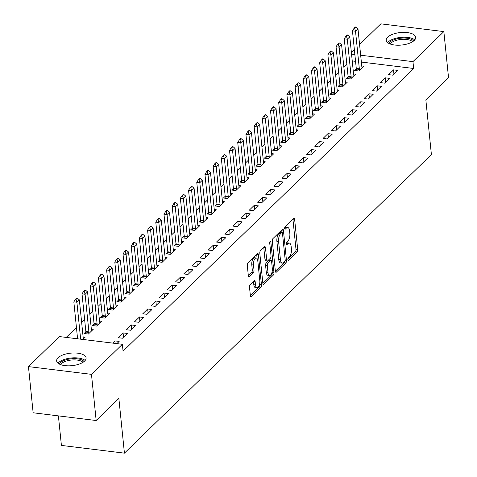 <?xml version="1.0" encoding="UTF-8"?>
<svg xmlns="http://www.w3.org/2000/svg" width="477" height="477" viewBox="0 0 477 477"><rect width="100%" height="100%" fill="white"/><g stroke="black" fill="none" stroke-linecap="round" stroke-linejoin="round"><path stroke-width="0.72" d="M287.834 259.685A1.306 0.555 97 0 0 288.233 260.43A1.306 0.555 97 0 0 288.513 260.311L297.058 251.999A1.86 0.799 97 0 0 297.696 249.537L294.625 219.331A1.86 0.799 97 0 0 294.047 218.263A1.86 0.799 97 0 0 293.653 218.43L285.103 226.748A1.306 0.555 97 0 0 284.662 228.465A1.306 0.555 97 0 0 285.067 229.216A1.306 0.555 97 0 0 285.341 229.097L286.45 228.018A5.962 2.546 97 0 1 287.72 227.475A5.962 2.546 97 0 1 289.569 230.886L289.825 233.402A5.962 2.546 97 0 1 287.798 241.279L286.689 242.352A1.306 0.555 97 0 0 286.248 244.075A1.306 0.555 97 0 0 286.653 244.82A1.306 0.555 97 0 0 286.927 244.701L288.036 243.628A5.962 2.546 97 0 1 289.306 243.079A5.962 2.546 97 0 1 291.155 246.496L291.411 249.012A5.962 2.546 97 0 1 289.384 256.888L288.275 257.962A1.306 0.555 97 0 0 287.834 259.685M58.075 357.774A14.805 6.284 174.2 0 1 74.329 352.974A14.805 6.284 174.2 0 1 86.087 357.905A14.805 6.284 174.2 0 1 84.644 361.035A14.805 6.284 174.2 0 1 68.39 365.829A14.805 6.284 174.2 0 1 56.632 360.898A14.805 6.284 174.2 0 1 58.075 357.774M387.67 37.17A14.805 6.284 174.2 0 1 403.918 32.37A14.805 6.284 174.2 0 1 415.682 37.301A14.805 6.284 174.2 0 1 414.239 40.432A14.805 6.284 174.2 0 1 397.985 45.226A14.805 6.284 174.2 0 1 386.221 40.295A14.805 6.284 174.2 0 1 387.67 37.17M250.133 284.65A1.86 0.799 97 0 0 249.495 287.106L250.359 295.585A1.86 0.799 97 0 0 250.932 296.652A1.86 0.799 97 0 0 251.331 296.479L260.824 287.243A1.86 0.799 97 0 0 261.456 284.787L258.391 254.575A1.86 0.799 97 0 0 257.813 253.508A1.86 0.799 97 0 0 257.413 253.681L247.921 262.91A1.86 0.799 97 0 0 247.289 265.373L248.326 275.611A1.86 0.799 97 0 0 248.905 276.678A1.86 0.799 97 0 0 249.304 276.505L253.365 272.558A1.86 0.799 97 0 0 253.997 270.095L253.484 265.021A4.985 2.129 97 0 1 256.244 257.979A4.985 2.129 97 0 1 257.789 260.836L259.81 280.72A4.985 2.129 97 0 1 257.049 287.762A4.985 2.129 97 0 1 255.505 284.906L255.165 281.591A1.86 0.799 97 0 0 254.593 280.524A1.86 0.799 97 0 0 254.193 280.697L250.133 284.65M122.368 344.299L91.477 374.356L28.459 366.61L59.351 336.559L122.368 344.299L123.066 351.138L413.654 68.479L412.957 61.64L360.66 55.219M359.575 44.528L380.837 23.85L443.854 31.589L448.541 77.757L425.842 99.836L431.399 154.548L124.425 453.15L118.862 398.438L96.163 420.517L91.477 374.356M443.854 31.589L412.957 61.64M275.372 271.252A1.86 0.799 97 0 0 275.95 272.313A1.86 0.799 97 0 0 276.35 272.146L285.842 262.91A1.86 0.799 97 0 0 286.474 260.454L283.404 230.242A1.86 0.799 97 0 0 282.825 229.175A1.86 0.799 97 0 0 282.432 229.348L272.939 238.578A1.86 0.799 97 0 0 272.307 241.04L275.372 271.252M273.333 275.08L263.841 284.31A1.86 0.799 97 0 1 263.441 284.483A1.86 0.799 97 0 1 262.863 283.416L259.798 253.209A1.86 0.799 97 0 1 260.43 250.747L264.491 246.794A1.86 0.799 97 0 1 264.89 246.627A1.86 0.799 97 0 1 265.468 247.688L266.715 259.941A1.86 0.799 97 0 0 267.287 261.008A1.86 0.799 97 0 0 267.686 260.836L270.381 258.218A1.86 0.799 97 0 0 271.014 255.755L269.72 243.002A1.306 0.555 97 0 1 270.441 241.159A1.306 0.555 97 0 1 270.847 241.905L273.965 272.617A1.86 0.799 97 0 1 273.333 275.08L271.628 274.871L262.863 283.398M58.403 415.878L61.408 445.411L124.425 453.15M127.353 333.441L123.096 332.916L118.177 337.704L122.434 338.223L127.353 333.441M85.866 331.813L84.113 333.518L88.37 334.043L93.289 329.261L91.328 329.017M143.744 317.497L139.487 316.978L134.568 321.76L138.825 322.285L143.744 317.497M102.257 315.869L100.504 317.575L104.761 318.099L109.68 313.317L107.713 313.073M160.135 301.559L155.872 301.035L150.959 305.817L155.216 306.341L160.135 301.559M118.648 299.926L116.895 301.631L121.152 302.156L126.071 297.374L124.103 297.135M176.52 285.616L172.263 285.091L167.349 289.873L171.607 290.398L176.52 285.616M135.033 283.988L133.286 285.693L137.543 286.212L142.456 281.43L140.494 281.191M192.911 269.672L188.653 269.147L183.734 273.929L187.992 274.454L192.911 269.672M151.424 268.044L149.671 269.749L153.928 270.274L158.847 265.486L156.885 265.248M209.302 253.728L205.044 253.209L200.125 257.991L204.383 258.51L209.302 253.728M167.815 252.1L166.062 253.806L170.319 254.33L175.238 249.549L173.27 249.304M225.693 237.784L221.429 237.266L216.516 242.048L220.773 242.572L225.693 237.784M184.205 236.157L182.452 237.862L186.71 238.387L191.629 233.605L189.661 233.36M242.077 221.847L237.82 221.322L232.907 226.104L237.164 226.629L242.077 221.847M200.596 220.219L198.843 221.918L203.101 222.443L208.014 217.661L206.052 217.423M258.468 205.903L254.211 205.378L249.292 210.16L253.555 210.685L258.468 205.903M216.981 204.275L215.228 205.981L219.492 206.499L224.405 201.717L222.443 201.479M274.859 189.959L270.602 189.435L265.683 194.222L269.94 194.741L274.859 189.959M233.372 188.332L231.619 190.037L235.876 190.561L240.796 185.774L238.834 185.535M291.25 174.016L286.993 173.497L282.074 178.279L286.331 178.797L291.25 174.016M249.763 172.388L248.01 174.093L252.267 174.618L257.186 169.836L255.219 169.591M307.635 158.078L303.378 157.553L298.465 162.335L302.722 162.86L307.635 158.078M266.154 156.444L264.401 158.149L268.658 158.674L273.571 153.892L271.61 153.648M324.026 142.134L319.769 141.609L314.856 146.391L319.113 146.916L324.026 142.134M282.539 140.506L280.792 142.212L285.049 142.73L289.962 137.948L288.001 137.71M340.417 126.19L336.16 125.666L331.241 130.448L335.498 130.972L340.417 126.19M298.93 124.563L297.177 126.268L301.434 126.787L306.353 122.005L304.392 121.766M356.808 110.247L352.551 109.722L347.632 114.51L351.889 115.029L356.808 110.247M315.321 108.619L313.568 110.324L317.825 110.849L322.744 106.067L320.777 105.822M373.199 94.303L368.936 93.784L364.023 98.566L368.28 99.091L373.199 94.303M331.712 92.675L329.959 94.38L334.216 94.905L339.135 90.123L337.167 89.879M389.584 78.365L385.327 77.84L380.413 82.622L384.671 83.147L389.584 78.365M348.103 76.731L346.35 78.437L350.607 78.961L355.52 74.179L353.558 73.935M413.654 68.479L361.357 62.058M355.556 61.342L352.241 60.937M346.862 64.413L343.881 67.311M338.67 72.385L335.689 75.283M330.472 80.351L327.49 83.254M322.279 88.323L319.298 91.226M314.081 96.294L311.099 99.198M305.888 104.266L302.907 107.164M297.696 112.238L294.714 115.136M289.497 120.21L286.516 123.108M281.305 128.182L278.324 131.08M273.106 136.154L270.125 139.051M264.914 144.126L261.933 147.023M256.721 152.091L253.74 154.995M248.523 160.063L245.542 162.967M240.33 168.035L237.349 170.939M232.132 176.007L229.151 178.905M223.94 183.979L220.958 186.877M215.747 191.951L212.766 194.849M207.549 199.923L204.567 202.82M199.356 207.894L196.375 210.792M191.164 215.866L188.182 218.764M182.965 223.838L179.984 226.736M174.773 231.804L171.792 234.708M166.574 239.776L163.593 242.68M158.382 247.748L155.401 250.652M150.189 255.72L147.208 258.617M141.991 263.692L139.01 266.589M133.798 271.663L130.817 274.561M125.6 279.635L122.619 282.533M117.408 287.607L114.426 290.505M109.215 295.579L106.234 298.477M101.017 303.545L98.035 306.449M92.824 311.517L89.843 314.421M84.626 319.489L81.65 322.392M76.433 327.461L66.214 337.406M356.295 68.766L354.542 70.465L358.799 70.99L363.718 66.208L361.751 65.969M397.782 70.393L393.525 69.869L388.606 74.65L392.863 75.175L397.782 70.393M339.904 84.703L338.151 86.409L342.408 86.933L347.328 82.151L345.366 81.907M381.391 86.331L377.134 85.812L372.215 90.594L376.472 91.119L381.391 86.331M323.513 100.647L321.76 102.352L326.024 102.877L330.937 98.095L328.975 97.851M365 102.275L360.743 101.756L355.824 106.538L360.087 107.057L365 102.275M307.128 116.591L305.375 118.296L309.633 118.821L314.546 114.033L312.584 113.794M348.609 118.218L344.352 117.694L339.439 122.476L343.696 123L348.609 118.218M290.737 132.534L288.984 134.24L293.242 134.758L298.161 129.977L296.193 129.738M332.225 134.162L327.967 133.638L323.048 138.419L327.305 138.944L332.225 134.162M274.347 148.472L272.594 150.177L276.851 150.702L281.77 145.92L279.808 145.682M315.834 150.106L311.576 149.581L306.657 154.363L310.915 154.888L315.834 150.106M257.956 164.416L256.203 166.121L260.46 166.646L265.379 161.864L263.417 161.62M299.443 166.044L295.185 165.525L290.266 170.307L294.524 170.832L299.443 166.044M241.571 180.36L239.818 182.065L244.075 182.59L248.988 177.808L247.026 177.563M283.052 181.987L278.795 181.469L273.881 186.251L278.139 186.769L283.052 181.987M225.18 196.303L223.427 198.009L227.684 198.527L232.603 193.745L230.635 193.507M266.667 197.931L262.404 197.406L257.491 202.188L261.748 202.713L266.667 197.931M208.789 212.247L207.036 213.952L211.293 214.471L216.212 209.689L214.245 209.451M250.276 213.875L246.019 213.35L241.1 218.132L245.357 218.657L250.276 213.875M192.398 228.185L190.645 229.89L194.902 230.415L199.821 225.633L197.86 225.388M233.885 229.819L229.628 229.294L224.709 234.076L228.966 234.601L233.885 229.819M176.007 244.129L174.254 245.834L178.517 246.359L183.43 241.577L181.469 241.332M217.494 245.756L213.237 245.238L208.318 250.02L212.581 250.544L217.494 245.756M159.622 260.072L157.869 261.778L162.126 262.302L167.039 257.514L165.078 257.276M201.103 261.7L196.846 261.175L191.933 265.963L196.19 266.482L201.103 261.7M143.231 276.016L141.478 277.721L145.735 278.24L150.654 273.458L148.687 273.22M184.718 277.644L180.461 277.119L175.542 281.901L179.799 282.426L184.718 277.644M126.84 291.96L125.087 293.659L129.345 294.184L134.264 289.402L132.302 289.163M168.327 293.588L164.07 293.063L159.151 297.845L163.408 298.369L168.327 293.588M110.449 307.898L108.696 309.603L112.954 310.128L117.873 305.346L115.911 305.101M151.936 309.531L147.679 309.007L142.76 313.788L147.017 314.313L151.936 309.531M94.064 323.841L92.311 325.547L96.569 326.071L101.482 321.289L99.52 321.045M135.546 325.469L131.288 324.95L126.375 329.732L130.632 330.251L135.546 325.469M82.819 339.445L85.097 337.227L83.129 336.989M116.883 343.625L119.161 341.413L114.897 340.888L112.626 343.106M96.163 420.517L33.146 412.778L28.459 366.61M351.382 52.5L354.363 49.602M354.858 54.503L351.543 54.098M393.525 69.869L393.954 74.114M385.327 77.84L385.762 82.086M377.134 85.812L377.563 90.058M368.936 93.784L369.371 98.029M360.743 101.756L361.172 106.001M352.551 109.722L352.98 113.967M344.352 117.694L344.788 121.939M336.16 125.666L336.589 129.911M327.967 133.638L328.397 137.883M319.769 141.609L320.198 145.855M311.576 149.581L312.006 153.827M303.378 157.553L303.813 161.798M295.185 165.525L295.615 169.77M286.993 173.497L287.422 177.742M278.795 181.469L279.23 185.714M270.602 189.435L271.031 193.68M262.404 197.406L262.839 201.652M254.211 205.378L254.64 209.624M246.019 213.35L246.448 217.595M237.82 221.322L238.256 225.567M229.628 229.294L230.057 233.539M221.429 237.266L221.865 241.511M213.237 245.238L213.666 249.483M205.044 253.209L205.474 257.455M196.846 261.175L197.281 265.421M188.653 269.147L189.083 273.393M180.461 277.119L180.89 281.364M172.263 285.091L172.692 289.336M164.07 293.063L164.499 297.308M155.872 301.035L156.307 305.28M147.679 309.007L148.108 313.252M139.487 316.978L139.916 321.224M131.288 324.95L131.724 329.196M123.096 332.916L123.525 337.161M114.897 340.888L115.154 343.416M289.306 243.079L287.601 242.871A5.962 2.546 97 0 0 286.331 243.419L288.036 243.628M287.72 227.475L286.021 227.261A5.962 2.546 97 0 0 284.745 227.809L286.45 228.018M287.84 259.1L295.358 251.79A1.86 0.799 97 0 0 295.99 249.328L292.926 219.14M281.943 232.424L281.704 230.051M275.372 271.228L284.137 262.702A1.86 0.799 97 0 0 284.709 261.432A1.306 0.555 97 0 0 285.163 259.703L282.467 233.187A1.306 0.555 97 0 0 282.062 232.436A1.306 0.555 97 0 0 281.782 232.555L280.619 233.694A5.962 2.546 97 0 0 278.592 241.565L280.428 259.691A5.962 2.546 97 0 0 282.277 263.107A5.962 2.546 97 0 0 283.553 262.559L284.715 261.426M280.601 232.412A1.306 0.555 97 0 0 280.357 232.227A1.306 0.555 97 0 0 280.082 232.347L281.782 232.555M282.277 263.107L280.571 262.899A5.962 2.546 97 0 1 278.729 259.482L276.887 241.356A5.962 2.546 97 0 1 278.914 233.486L280.082 232.347M263.769 247.503L265.009 259.732A1.86 0.799 97 0 0 265.588 260.8L267.287 261.008M270.757 257.604L271.043 260.4M272.17 271.485L272.26 272.409L273.965 272.617M268.002 272.653A4.985 2.129 97 0 0 269.547 275.509A4.985 2.129 97 0 0 272.307 268.468L271.598 261.462A1.86 0.799 97 0 0 271.019 260.394A1.86 0.799 97 0 0 270.62 260.567L267.925 263.191A1.86 0.799 97 0 0 267.293 265.647L268.002 272.653L266.297 272.445A4.985 2.129 97 0 0 267.841 275.301L269.547 275.509M271.019 260.394L269.314 260.186A1.86 0.799 97 0 0 268.915 260.359L270.62 260.567M266.297 272.445L265.588 265.439A1.86 0.799 97 0 1 266.22 262.976L268.915 260.359M271.628 274.871A1.86 0.799 97 0 0 272.26 272.409M257.049 287.762L255.344 287.553A4.985 2.129 97 0 1 253.8 284.697L253.466 281.4M256.244 257.979L254.539 257.771A4.985 2.129 97 0 0 251.778 264.807L253.484 265.021M248.326 275.593L251.665 272.349A1.86 0.799 97 0 0 252.297 269.887L251.778 264.807M250.353 295.561L259.118 287.035A1.86 0.799 97 0 0 259.756 284.578L259.667 283.732M257.115 258.606L256.686 254.39M362.138 67.746L361.894 66.923A1.896 0.811 -83 0 1 361.799 66.44L357.983 28.829L355.52 31.22L359.342 68.831A1.896 0.811 -83 0 1 359.36 69.386L359.306 70.495M354.632 28.238L355.86 27.046L355.353 26.98L354.125 28.179L354.632 28.238L355.52 31.22L352.455 30.838L356.277 68.455A1.896 0.811 -83 0 1 356.289 69.01L356.218 70.674M357.983 28.829L355.86 27.046M354.125 28.179L352.455 30.838M353.946 75.718L353.695 74.895A1.896 0.811 -83 0 1 353.606 74.412L349.784 36.795L347.328 39.186L351.15 76.803A1.896 0.811 -83 0 1 351.161 77.357L351.114 78.466M346.439 36.21L347.667 35.018L347.155 34.952L345.926 36.151L346.439 36.21L347.328 39.186L344.263 38.81L348.085 76.427A1.896 0.811 -83 0 1 348.097 76.982L348.025 78.645M349.784 36.795L347.667 35.018M345.926 36.151L344.263 38.81M345.747 83.684L345.503 82.867A1.896 0.811 -83 0 1 345.414 82.384L341.592 44.766L339.135 47.157L342.951 84.775A1.896 0.811 -83 0 1 342.969 85.329L342.921 86.438M338.247 44.182L339.475 42.984L338.962 42.924L337.734 44.117L338.247 44.182L339.135 47.157L336.064 46.782L339.886 84.399A1.896 0.811 -83 0 1 339.904 84.954L339.827 86.617M341.592 44.766L339.475 42.984M337.734 44.117L336.064 46.782M388.97 43.473A12.813 5.438 174.2 0 1 398.993 38.434A12.813 5.438 174.2 0 1 411.979 39.633A12.813 5.438 174.2 0 1 413.631 40.968M412.563 41.726A11.865 5.032 -5.8 0 0 411.281 40.783A11.865 5.032 -5.8 0 0 399.643 39.609A11.865 5.032 -5.8 0 0 390.168 43.997M414.757 39.871A14.709 6.243 -5.8 0 0 413.541 39.048A14.709 6.243 -5.8 0 0 399.577 37.522A14.709 6.243 -5.8 0 0 387.646 42.62M59.375 364.076A12.813 5.438 174.2 0 1 69.398 359.032A12.813 5.438 174.2 0 1 82.384 360.236A12.813 5.438 174.2 0 1 84.035 361.566M82.968 362.323A11.865 5.032 -5.8 0 0 81.692 361.387A11.865 5.032 -5.8 0 0 70.047 360.213A11.865 5.032 -5.8 0 0 60.573 364.601M85.162 360.469A14.709 6.243 -5.8 0 0 83.946 359.652A14.709 6.243 -5.8 0 0 69.982 358.126A14.709 6.243 -5.8 0 0 58.051 363.224M337.555 91.656L337.311 90.833A1.896 0.811 -83 0 1 337.215 90.356L333.399 52.738L330.937 55.129L334.759 92.747A1.896 0.811 -83 0 1 334.771 93.301L334.723 94.41M330.048 52.154L331.276 50.956L330.77 50.896L329.535 52.088L330.048 52.154L330.937 55.129L327.872 54.754L331.694 92.371A1.896 0.811 -83 0 1 331.706 92.926L331.634 94.589M333.399 52.738L331.276 50.956M329.535 52.088L327.872 54.754M329.357 99.627L329.112 98.805A1.896 0.811 -83 0 1 329.023 98.328L325.201 60.71L322.744 63.101L326.566 100.719A1.896 0.811 -83 0 1 326.578 101.273L326.53 102.382M321.856 60.126L323.084 58.927L322.571 58.868L321.343 60.06L321.856 60.126L322.744 63.101L319.679 62.725L323.495 100.343A1.896 0.811 -83 0 1 323.513 100.897L323.436 102.561M325.201 60.71L323.084 58.927M321.343 60.06L319.679 62.725M321.164 107.599L320.92 106.776A1.896 0.811 -83 0 1 320.83 106.299L317.008 68.682L314.546 71.073L318.368 108.69A1.896 0.811 -83 0 1 318.386 109.245L318.332 110.354M313.657 68.098L314.892 66.899L314.379 66.84L313.151 68.032L313.657 68.098L314.546 71.073L311.481 70.697L315.303 108.315A1.896 0.811 -83 0 1 315.315 108.869L315.243 110.527M317.008 68.682L314.892 66.899M313.151 68.032L311.481 70.697M312.972 115.571L312.721 114.748A1.896 0.811 -83 0 1 312.632 114.271L308.81 76.654L306.353 79.045L310.175 116.662A1.896 0.811 -83 0 1 310.187 117.217L310.139 118.326M305.465 76.07L306.693 74.871L306.18 74.811L304.952 76.004L305.465 76.07L306.353 79.045L303.289 78.669L307.11 116.281A1.896 0.811 -83 0 1 307.122 116.841L307.051 118.499M308.81 76.654L306.693 74.871M304.952 76.004L303.289 78.669M304.773 123.543L304.529 122.72A1.896 0.811 -83 0 1 304.439 122.237L300.617 84.626L298.161 87.017L301.977 124.634A1.896 0.811 -83 0 1 301.995 125.189L301.947 126.298M297.272 84.035L298.501 82.843L297.988 82.777L296.76 83.976L297.272 84.035L298.161 87.017L295.09 86.641L298.912 124.253A1.896 0.811 -83 0 1 298.93 124.813L298.852 126.471M300.617 84.626L298.501 82.843M296.76 83.976L295.09 86.641M296.581 131.515L296.336 130.692A1.896 0.811 -83 0 1 296.241 130.209L292.425 92.598L289.962 94.989L293.784 132.6A1.896 0.811 -83 0 1 293.796 133.161L293.749 134.264M289.074 92.007L290.302 90.815L289.795 90.749L288.567 91.948L289.074 92.007L289.962 94.989L286.898 94.613L290.72 132.224A1.896 0.811 -83 0 1 290.731 132.779L290.66 134.442M292.425 92.598L290.302 90.815M288.567 91.948L286.898 94.613M288.382 139.487L288.138 138.664A1.896 0.811 -83 0 1 288.048 138.181L284.226 100.569L281.77 102.96L285.592 140.572A1.896 0.811 -83 0 1 285.604 141.126L285.556 142.235M280.881 99.979L282.11 98.787L281.597 98.721L280.369 99.92L280.881 99.979L281.77 102.96L278.705 102.579L282.527 140.196A1.896 0.811 -83 0 1 282.539 140.751L282.467 142.414M284.226 100.569L282.11 98.787M280.369 99.92L278.705 102.579M280.19 147.459L279.945 146.636A1.896 0.811 -83 0 1 279.856 146.153L276.034 108.535L273.571 110.932L277.393 148.544A1.896 0.811 -83 0 1 277.411 149.098L277.358 150.207M272.683 107.951L273.917 106.759L273.404 106.693L272.176 107.891L272.683 107.951L273.571 110.932L270.507 110.551L274.329 148.168A1.896 0.811 -83 0 1 274.341 148.723L274.269 150.386M276.034 108.535L273.917 106.759M272.176 107.891L270.507 110.551M271.997 155.43L271.753 154.608A1.896 0.811 -83 0 1 271.657 154.125L267.835 116.507L265.379 118.898L269.201 156.516A1.896 0.811 -83 0 1 269.213 157.07L269.165 158.179M264.491 115.923L265.719 114.73L265.212 114.665L263.978 115.863L264.491 115.923L265.379 118.898L262.314 118.523L266.136 156.14A1.896 0.811 -83 0 1 266.148 156.695L266.077 158.358M267.835 116.507L265.719 114.73M263.978 115.863L262.314 118.523M263.799 163.396L263.554 162.579A1.896 0.811 -83 0 1 263.465 162.097L259.643 124.479L257.186 126.87L261.008 164.487A1.896 0.811 -83 0 1 261.02 165.042L260.973 166.151M256.298 123.895L257.526 122.696L257.014 122.637L255.785 123.829L256.298 123.895L257.186 126.87L254.122 126.494L257.938 164.112A1.896 0.811 -83 0 1 257.956 164.666L257.878 166.33M259.643 124.479L257.526 122.696M255.785 123.829L254.122 126.494M255.606 171.368L255.362 170.545A1.896 0.811 -83 0 1 255.267 170.068L251.451 132.451L248.988 134.842L252.81 172.459A1.896 0.811 -83 0 1 252.822 173.014L252.774 174.123M248.1 131.867L249.328 130.668L248.821 130.609L247.593 131.801L248.1 131.867L248.988 134.842L245.923 134.466L249.745 172.084A1.896 0.811 -83 0 1 249.757 172.638L249.686 174.302M251.451 132.451L249.328 130.668M247.593 131.801L245.923 134.466M247.408 179.34L247.164 178.517A1.896 0.811 -83 0 1 247.074 178.04L243.252 140.423L240.796 142.814L244.618 180.431A1.896 0.811 -83 0 1 244.629 180.986L244.582 182.095M239.907 139.839L241.135 138.64L240.623 138.58L239.394 139.773L239.907 139.839L240.796 142.814L237.731 142.438L241.553 180.056A1.896 0.811 -83 0 1 241.565 180.61L241.493 182.268M243.252 140.423L241.135 138.64M239.394 139.773L237.731 142.438M239.215 187.312L238.971 186.489A1.896 0.811 -83 0 1 238.882 186.012L235.06 148.395L232.603 150.786L236.419 188.403A1.896 0.811 -83 0 1 236.437 188.958L236.383 190.067M231.715 147.81L232.943 146.612L232.43 146.552L231.202 147.745L231.715 147.81L232.603 150.786L229.532 150.41L233.354 188.027A1.896 0.811 -83 0 1 233.372 188.582L233.295 190.24M235.06 148.395L232.943 146.612M231.202 147.745L229.532 150.41M231.023 195.284L230.779 194.461A1.896 0.811 -83 0 1 230.683 193.978L226.861 156.367L224.405 158.758L228.227 196.375A1.896 0.811 -83 0 1 228.239 196.929L228.191 198.038M223.516 155.782L224.745 154.584L224.238 154.518L223.003 155.717L223.516 155.782L224.405 158.758L221.34 158.382L225.162 195.993A1.896 0.811 -83 0 1 225.174 196.554L225.102 198.211M226.861 156.367L224.745 154.584M223.003 155.717L221.34 158.382M222.825 203.256L222.58 202.433A1.896 0.811 -83 0 1 222.491 201.95L218.669 164.338L216.212 166.729L220.034 204.341A1.896 0.811 -83 0 1 220.046 204.901L219.998 206.01M215.324 163.748L216.552 162.556L216.039 162.49L214.811 163.689L215.324 163.748L216.212 166.729L213.147 166.354L216.963 203.965A1.896 0.811 -83 0 1 216.981 204.52L216.904 206.183M218.669 164.338L216.552 162.556M214.811 163.689L213.147 166.354M214.632 211.228L214.388 210.405A1.896 0.811 -83 0 1 214.292 209.922L210.476 172.31L208.014 174.701L211.836 212.313A1.896 0.811 -83 0 1 211.854 212.873L211.8 213.976M207.125 171.72L208.36 170.527L207.847 170.462L206.619 171.66L207.125 171.72L208.014 174.701L204.949 174.326L208.771 211.937A1.896 0.811 -83 0 1 208.783 212.492L208.711 214.155M210.476 172.31L208.36 170.527M206.619 171.66L204.949 174.326M206.44 219.199L206.189 218.377A1.896 0.811 -83 0 1 206.1 217.894L202.278 180.282L199.821 182.673L203.643 220.285A1.896 0.811 -83 0 1 203.655 220.839L203.607 221.948M198.933 179.692L200.161 178.499L199.648 178.434L198.42 179.632L198.933 179.692L199.821 182.673L196.757 182.292L200.578 219.909A1.896 0.811 -83 0 1 200.59 220.463L200.519 222.127M202.278 180.282L200.161 178.499M198.42 179.632L196.757 182.292M198.241 227.171L197.997 226.348A1.896 0.811 -83 0 1 197.907 225.865L194.085 188.248L191.629 190.639L195.445 228.256A1.896 0.811 -83 0 1 195.463 228.811L195.415 229.92M190.74 187.664L191.969 186.471L191.456 186.406L190.228 187.604L190.74 187.664L191.629 190.639L188.558 190.263L192.38 227.881A1.896 0.811 -83 0 1 192.398 228.435L192.32 230.099M194.085 188.248L191.969 186.471M190.228 187.604L188.558 190.263M190.049 235.137L189.804 234.32A1.896 0.811 -83 0 1 189.709 233.837L185.893 196.22L183.43 198.611L187.252 236.228A1.896 0.811 -83 0 1 187.264 236.783L187.217 237.892M182.542 195.636L183.77 194.437L183.263 194.377L182.029 195.57L182.542 195.636L183.43 198.611L180.366 198.235L184.188 235.853A1.896 0.811 -83 0 1 184.2 236.407L184.128 238.071M185.893 196.22L183.77 194.437M182.029 195.57L180.366 198.235M181.85 243.109L181.606 242.286A1.896 0.811 -83 0 1 181.516 241.809L177.694 204.192L175.238 206.583L179.06 244.2A1.896 0.811 -83 0 1 179.072 244.755L179.024 245.864M174.349 203.607L175.578 202.409L175.065 202.349L173.837 203.542L174.349 203.607L175.238 206.583L172.173 206.207L175.989 243.825A1.896 0.811 -83 0 1 176.007 244.379L175.93 246.043M177.694 204.192L175.578 202.409M173.837 203.542L172.173 206.207M173.658 251.081L173.413 250.258A1.896 0.811 -83 0 1 173.324 249.781L169.502 212.164L167.039 214.555L170.861 252.172A1.896 0.811 -83 0 1 170.879 252.727L170.826 253.836M166.151 211.579L167.385 210.381L166.872 210.321L165.644 211.514L166.151 211.579L167.039 214.555L163.975 214.179L167.797 251.796A1.896 0.811 -83 0 1 167.809 252.351L167.737 254.014M169.502 212.164L167.385 210.381M165.644 211.514L163.975 214.179M165.465 259.053L165.215 258.23A1.896 0.811 -83 0 1 165.125 257.753L161.304 220.135L158.847 222.526L162.669 260.144A1.896 0.811 -83 0 1 162.681 260.698L162.633 261.807M157.959 219.551L159.187 218.353L158.674 218.293L157.446 219.486L157.959 219.551L158.847 222.526L155.782 222.151L159.604 259.768A1.896 0.811 -83 0 1 159.616 260.323L159.545 261.98M161.304 220.135L159.187 218.353M157.446 219.486L155.782 222.151M157.267 267.025L157.022 266.202A1.896 0.811 -83 0 1 156.933 265.725L153.111 228.107L150.654 230.498L154.47 268.116A1.896 0.811 -83 0 1 154.488 268.67L154.441 269.779M149.766 227.523L150.994 226.325L150.482 226.265L149.253 227.457L149.766 227.523L150.654 230.498L147.584 230.123L151.406 267.734A1.896 0.811 -83 0 1 151.424 268.295L151.346 269.952M153.111 228.107L150.994 226.325M149.253 227.457L147.584 230.123M149.074 274.996L148.83 274.174A1.896 0.811 -83 0 1 148.735 273.691L144.919 236.079L142.456 238.47L146.278 276.082A1.896 0.811 -83 0 1 146.29 276.642L146.242 277.751M141.568 235.489L142.796 234.296L142.289 234.231L141.061 235.429L141.568 235.489L142.456 238.47L139.391 238.095L143.213 275.706A1.896 0.811 -83 0 1 143.225 276.266L143.154 277.924M144.919 236.079L142.796 234.296M141.061 235.429L139.391 238.095M140.876 282.968L140.632 282.145A1.896 0.811 -83 0 1 140.542 281.663L136.72 244.051L134.264 246.442L138.086 284.053A1.896 0.811 -83 0 1 138.097 284.614L138.05 285.717M133.375 243.461L134.603 242.268L134.091 242.203L132.862 243.401L133.375 243.461L134.264 246.442L131.199 246.066L135.021 283.678A1.896 0.811 -83 0 1 135.033 284.232L134.961 285.896M136.72 244.051L134.603 242.268M132.862 243.401L131.199 246.066M132.684 290.94L132.439 290.117A1.896 0.811 -83 0 1 132.35 289.634L128.528 252.023L126.065 254.414L129.887 292.025A1.896 0.811 -83 0 1 129.905 292.58L129.851 293.689M125.177 251.433L126.411 250.24L125.898 250.175L124.67 251.373L125.177 251.433L126.065 254.414L123 254.032L126.822 291.65A1.896 0.811 -83 0 1 126.834 292.204L126.763 293.868M128.528 252.023L126.411 250.24M124.67 251.373L123 254.032M124.491 298.912L124.247 298.089A1.896 0.811 -83 0 1 124.151 297.606L120.329 259.989L117.873 262.386L121.695 299.997A1.896 0.811 -83 0 1 121.707 300.552L121.659 301.661M116.984 259.405L118.213 258.212L117.706 258.146L116.471 259.345L116.984 259.405L117.873 262.386L114.808 262.004L118.63 299.622A1.896 0.811 -83 0 1 118.642 300.176L118.57 301.84M120.329 259.989L118.213 258.212M116.471 259.345L114.808 262.004M116.293 306.884L116.048 306.061A1.896 0.811 -83 0 1 115.959 305.578L112.137 267.961L109.68 270.352L113.502 307.969A1.896 0.811 -83 0 1 113.514 308.524L113.466 309.633M108.792 267.376L110.02 266.184L109.507 266.118L108.279 267.317L108.792 267.376L109.68 270.352L106.615 269.976L110.431 307.593A1.896 0.811 -83 0 1 110.449 308.148L110.372 309.811M112.137 267.961L110.02 266.184M108.279 267.317L106.615 269.976M108.1 314.85L107.856 314.027A1.896 0.811 -83 0 1 107.76 313.55L103.944 275.933L101.482 278.324L105.304 315.941A1.896 0.811 -83 0 1 105.322 316.495L105.268 317.604M100.593 275.348L101.822 274.15L101.315 274.09L100.087 275.283L100.593 275.348L101.482 278.324L98.417 277.948L102.239 315.565A1.896 0.811 -83 0 1 102.251 316.12L102.179 317.783M103.944 275.933L101.822 274.15M100.087 275.283L98.417 277.948M99.902 322.822L99.657 321.999A1.896 0.811 -83 0 1 99.568 321.522L95.746 283.904L93.289 286.295L97.111 323.913A1.896 0.811 -83 0 1 97.123 324.467L97.075 325.576M92.401 283.32L93.629 282.122L93.116 282.062L91.888 283.255L92.401 283.32L93.289 286.295L90.225 285.92L94.047 323.537A1.896 0.811 -83 0 1 94.058 324.092L93.987 325.755M95.746 283.904L93.629 282.122M91.888 283.255L90.225 285.92M91.709 330.794L91.465 329.971A1.896 0.811 -83 0 1 91.375 329.494L87.553 291.876L85.097 294.267L88.913 331.885A1.896 0.811 -83 0 1 88.931 332.439L88.877 333.548M84.208 291.292L85.437 290.094L84.924 290.034L83.696 291.226L84.208 291.292L85.097 294.267L82.026 293.892L85.848 331.509A1.896 0.811 -83 0 1 85.866 332.064L85.788 333.721M87.553 291.876L85.437 290.094M83.696 291.226L82.026 293.892M83.517 338.765L83.272 337.943A1.896 0.811 -83 0 1 83.177 337.466L79.355 299.848L76.898 302.239L80.649 339.177M76.01 299.264L77.238 298.065L76.731 298.006L75.497 299.198L76.01 299.264L76.898 302.239L73.834 301.863L77.584 338.801M79.355 299.848L77.238 298.065M75.497 299.198L73.834 301.863M287.995 260.245L288.513 260.311M284.823 229.032L285.341 229.097M286.409 244.641L286.927 244.701M292.944 219.122L294.625 219.331M295.99 249.328L297.696 249.537M295.358 251.79L297.058 251.999M281.722 230.039L283.404 230.242M285.151 260.287L286.474 260.454M284.137 262.702L285.842 262.91M275.605 272.057L276.35 272.146M278.914 233.486L280.619 233.694M276.887 241.356L278.592 241.565M278.729 259.482L280.428 259.691M263.095 284.22L263.841 284.31M263.787 247.485L265.468 247.688M265.009 259.732L266.715 259.941M269.869 241.785L270.847 241.905M266.22 262.976L267.925 263.191M265.588 265.439L267.293 265.647M253.484 281.382L255.165 281.591M253.8 284.697L255.505 284.906M252.297 269.887L253.997 270.095M251.665 272.349L253.365 272.558M248.559 276.416L249.304 276.505M256.704 254.372L258.391 254.575M259.756 284.578L261.456 284.787M259.118 287.035L260.824 287.243M250.592 296.39L251.331 296.479M356.289 69.01L359.36 69.386M356.277 68.455L359.342 68.831M348.097 76.982L351.161 77.357M348.085 76.427L351.15 76.803M339.904 84.954L342.969 85.329M339.886 84.399L342.951 84.775M331.706 92.926L334.771 93.301M331.694 92.371L334.759 92.747M323.513 100.897L326.578 101.273M323.495 100.343L326.566 100.719M315.315 108.869L318.386 109.245M315.303 108.315L318.368 108.69M307.122 116.841L310.187 117.217M307.11 116.281L310.175 116.662M298.93 124.813L301.995 125.189M298.912 124.253L301.977 124.634M290.731 132.779L293.796 133.161M290.72 132.224L293.784 132.6M282.539 140.751L285.604 141.126M282.527 140.196L285.592 140.572M274.341 148.723L277.411 149.098M274.329 148.168L277.393 148.544M266.148 156.695L269.213 157.07M266.136 156.14L269.201 156.516M257.956 164.666L261.02 165.042M257.938 164.112L261.008 164.487M249.757 172.638L252.822 173.014M249.745 172.084L252.81 172.459M241.565 180.61L244.629 180.986M241.553 180.056L244.618 180.431M233.372 188.582L236.437 188.958M233.354 188.027L236.419 188.403M225.174 196.554L228.239 196.929M225.162 195.993L228.227 196.375M216.981 204.52L220.046 204.901M216.963 203.965L220.034 204.341M208.783 212.492L211.854 212.873M208.771 211.937L211.836 212.313M200.59 220.463L203.655 220.839M200.578 219.909L203.643 220.285M192.398 228.435L195.463 228.811M192.38 227.881L195.445 228.256M184.2 236.407L187.264 236.783M184.188 235.853L187.252 236.228M176.007 244.379L179.072 244.755M175.989 243.825L179.06 244.2M167.809 252.351L170.879 252.727M167.797 251.796L170.861 252.172M159.616 260.323L162.681 260.698M159.604 259.768L162.669 260.144M151.424 268.295L154.488 268.67M151.406 267.734L154.47 268.116M143.225 276.266L146.29 276.642M143.213 275.706L146.278 276.082M135.033 284.232L138.097 284.614M135.021 283.678L138.086 284.053M126.834 292.204L129.905 292.58M126.822 291.65L129.887 292.025M118.642 300.176L121.707 300.552M118.63 299.622L121.695 299.997M110.449 308.148L113.514 308.524M110.431 307.593L113.502 307.969M102.251 316.12L105.322 316.495M102.239 315.565L105.304 315.941M94.058 324.092L97.123 324.467M94.047 323.537L97.111 323.913M85.866 332.064L88.931 332.439M85.848 331.509L88.913 331.885M280.357 232.227L282.062 232.436"/></g></svg>
